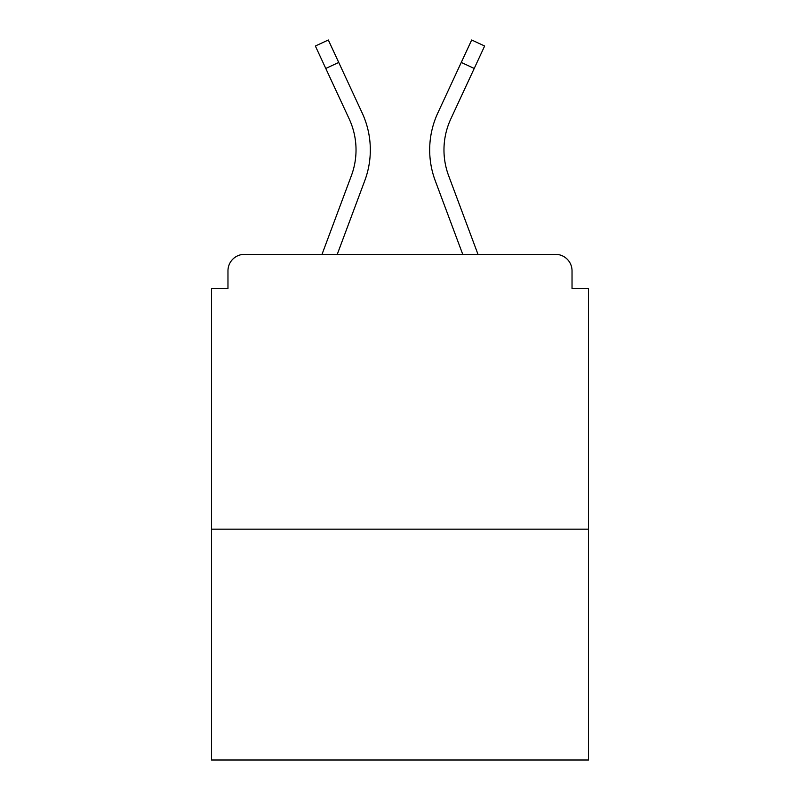 <?xml version="1.0" encoding="UTF-8"?>
<svg xmlns="http://www.w3.org/2000/svg" width="800" height="800" viewBox="0 0 800 800"><rect width="100%" height="100%" fill="white"/><g stroke="black" fill="none" stroke-linecap="round" stroke-linejoin="round"><path stroke-width="1.2" d="M572.03 288.43L572.03 270.84L572.03 288.43L588.52 288.43L588.52 760L211.48 760L211.48 288.43L227.97 288.43L227.97 270.84L227.97 288.43M588.52 529.16L211.48 529.16M572.03 270.84A16.49 16.49 0 0 0 555.54 254.35L244.46 254.35A16.49 16.49 0 0 0 227.97 270.84M555.54 254.35L485.74 254.35M314.26 254.35L244.46 254.35M337.26 254.35L364.77 180.68A87.94 87.94 0 0 0 362.15 112.91L338.73 62.44L325.77 68.45L315.36 46.01L328.32 40L338.73 62.44M325.77 68.45L349.19 118.93A73.65 73.65 0 0 1 351.38 175.68L322.01 254.35M462.74 254.35L435.23 180.68A87.94 87.94 0 0 1 437.85 112.91L471.68 40L484.64 46.01L450.81 118.93A73.65 73.65 0 0 0 448.62 175.68L477.99 254.35M450.81 118.93A73.65 73.65 0 0 0 443.97 149.92A73.65 73.65 0 0 1 450.81 118.93A73.65 73.65 0 0 0 443.97 149.92A73.65 73.65 0 0 1 450.81 118.93A73.65 73.65 0 0 0 443.97 149.92A73.65 73.65 0 0 1 450.81 118.93A73.65 73.65 0 0 0 443.97 149.92A73.65 73.65 0 0 1 450.81 118.93A73.65 73.65 0 0 0 443.97 149.92A73.65 73.65 0 0 1 450.81 118.93A73.65 73.65 0 0 0 443.97 149.92A73.65 73.65 0 0 1 450.81 118.93A73.65 73.65 0 0 0 448.62 175.68A73.65 73.65 0 0 1 443.97 149.92A73.65 73.65 0 0 0 448.62 175.68A73.65 73.65 0 0 1 443.97 149.92A73.65 73.65 0 0 0 448.62 175.68A73.65 73.65 0 0 1 443.97 149.92A73.65 73.65 0 0 0 448.62 175.68A73.65 73.65 0 0 1 443.97 149.92A73.65 73.65 0 0 0 448.62 175.68A73.65 73.65 0 0 1 443.97 149.92A73.65 73.65 0 0 0 448.62 175.68A73.65 73.65 0 0 1 443.97 149.92A73.65 73.65 0 0 0 448.62 175.68M356.03 149.92A73.65 73.65 0 0 0 349.19 118.93A73.65 73.65 0 0 1 356.03 149.92A73.65 73.65 0 0 0 349.19 118.93A73.65 73.65 0 0 1 351.38 175.68M474.23 68.45L461.27 62.44"/></g></svg>
